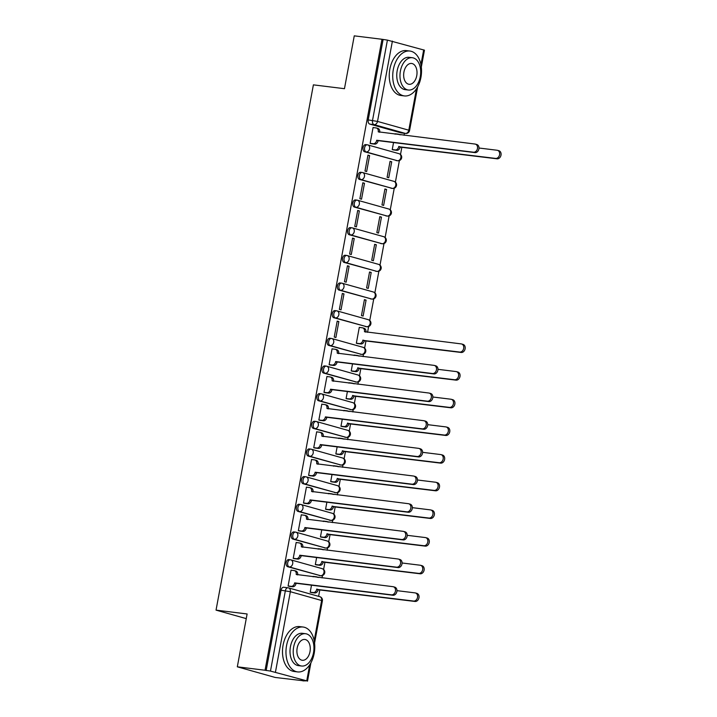 <?xml version="1.0" encoding="UTF-8"?>
<svg xmlns="http://www.w3.org/2000/svg" width="717" height="717" viewBox="0 0 717 717"><rect width="100%" height="100%" fill="white"/><g stroke="black" fill="none" stroke-linecap="round" stroke-linejoin="round"><path stroke-width="1.08" d="M289.032 559.627A3.621 2.276 97 0 0 288.817 559.583A3.621 2.276 97 0 0 286.164 562.558A3.621 2.276 97 0 0 287.714 566.726L289.247 566.914A3.621 2.276 -83 0 1 287.696 562.746A3.621 2.276 -83 0 1 290.349 559.771A3.621 2.276 -83 0 1 290.564 559.816A3.621 2.796 105.7 0 1 290.887 559.878A3.621 2.796 105.7 0 1 292.697 563.705A3.621 2.796 -74.3 0 1 289.247 566.914L320.526 575.697A3.621 2.796 -74.3 0 0 323.967 572.489A3.621 2.796 -74.3 0 0 322.166 568.662A3.621 3.621 0 0 1 324.729 572.865A3.621 3.621 0 0 1 320.741 575.742A3.621 2.276 -83 0 1 320.526 575.697L287.714 566.726M294.158 531.96A3.621 2.276 97 0 0 293.943 531.924A3.621 2.276 97 0 0 291.29 534.891A3.621 2.276 97 0 0 292.841 539.059L294.373 539.247A3.621 2.276 -83 0 1 292.823 535.079A3.621 2.276 -83 0 1 295.476 532.113A3.621 2.276 -83 0 1 295.691 532.148A3.621 2.796 105.7 0 1 296.013 532.22A3.621 2.796 105.7 0 1 297.824 536.047A3.621 2.796 -74.3 0 1 294.373 539.247L325.652 548.03A3.621 2.796 -74.3 0 0 329.094 544.83A3.621 2.796 -74.3 0 0 327.293 541.003A3.621 3.621 0 0 1 329.856 545.198A3.621 3.621 0 0 1 325.868 548.075A3.621 2.276 -83 0 1 325.652 548.03L292.841 539.059M299.285 504.302A3.621 2.276 97 0 0 299.07 504.257A3.621 2.276 97 0 0 296.417 507.224A3.621 2.276 97 0 0 297.976 511.391L299.509 511.579A3.621 2.276 -83 0 1 297.949 507.412A3.621 2.276 -83 0 1 300.602 504.445A3.621 2.276 -83 0 1 300.817 504.49A3.621 2.796 105.7 0 1 301.14 504.553A3.621 2.796 105.7 0 1 302.95 508.38A3.621 2.796 -74.3 0 1 299.509 511.579L330.779 520.363A3.621 2.796 -74.3 0 0 334.23 517.163A3.621 2.796 -74.3 0 0 332.419 513.336A3.621 3.621 0 0 1 334.982 517.531A3.621 3.621 0 0 1 330.994 520.408A3.621 2.276 -83 0 1 330.779 520.363L297.976 511.391M304.411 476.635A3.621 2.276 97 0 0 304.196 476.59A3.621 2.276 97 0 0 301.543 479.556A3.621 2.276 97 0 0 303.103 483.724L304.635 483.921A3.621 2.276 -83 0 1 303.076 479.754A3.621 2.276 -83 0 1 305.729 476.778A3.621 2.276 -83 0 1 305.944 476.823A3.621 2.796 105.7 0 1 306.267 476.886A3.621 2.796 105.7 0 1 308.077 480.713A3.621 2.796 -74.3 0 1 304.635 483.921L335.906 492.704A3.621 2.796 -74.3 0 0 339.356 489.496A3.621 2.796 -74.3 0 0 337.546 485.669A3.621 3.621 0 0 1 340.109 489.863A3.621 3.621 0 0 1 336.121 492.74A3.621 2.276 -83 0 1 335.906 492.704L303.103 483.724M309.538 448.967A3.621 2.276 97 0 0 309.332 448.923A3.621 2.276 97 0 0 306.67 451.898A3.621 2.276 97 0 0 308.229 456.066L309.762 456.254A3.621 2.276 -83 0 1 308.202 452.086A3.621 2.276 -83 0 1 310.864 449.12A3.621 2.276 -83 0 1 311.07 449.156A3.621 2.796 105.7 0 1 311.393 449.227A3.621 2.796 105.7 0 1 313.204 453.054A3.621 2.796 -74.3 0 1 309.762 456.254L341.032 465.037A3.621 2.796 -74.3 0 0 344.483 461.838A3.621 2.796 -74.3 0 0 342.672 458.011A3.621 3.621 0 0 1 345.236 462.205A3.621 3.621 0 0 1 341.247 465.082A3.621 2.276 -83 0 1 341.032 465.037L308.229 456.066M314.664 421.309A3.621 2.276 97 0 0 314.458 421.264A3.621 2.276 97 0 0 311.805 424.231A3.621 2.276 97 0 0 313.356 428.399L314.888 428.587A3.621 2.276 -83 0 1 313.338 424.419A3.621 2.276 -83 0 1 315.991 421.453A3.621 2.276 -83 0 1 316.197 421.497A3.621 2.796 105.7 0 1 316.52 421.56A3.621 2.796 105.7 0 1 318.33 425.387A3.621 2.796 -74.3 0 1 314.888 428.587L346.168 437.37A3.621 2.796 -74.3 0 0 349.609 434.17A3.621 2.796 -74.3 0 0 347.799 430.343A3.621 3.621 0 0 1 350.371 434.538A3.621 3.621 0 0 1 346.374 437.415A3.621 2.276 -83 0 1 346.168 437.37L313.356 428.399M319.8 393.642A3.621 2.276 97 0 0 319.585 393.597A3.621 2.276 97 0 0 316.932 396.564A3.621 2.276 97 0 0 318.482 400.731L320.015 400.92A3.621 2.276 -83 0 1 318.465 396.752A3.621 2.276 -83 0 1 321.117 393.785A3.621 2.276 -83 0 1 321.333 393.83A3.621 2.796 105.7 0 1 321.646 393.893A3.621 2.796 105.7 0 1 323.457 397.72A3.621 2.796 -74.3 0 1 320.015 400.92L351.294 409.703A3.621 2.796 -74.3 0 0 354.736 406.503A3.621 2.796 -74.3 0 0 352.925 402.676A3.621 3.621 0 0 1 355.498 406.871A3.621 3.621 0 0 1 351.5 409.748A3.621 2.276 -83 0 1 351.294 409.703L318.482 400.731M324.926 365.975A3.621 2.276 97 0 0 324.711 365.93A3.621 2.276 97 0 0 322.058 368.905A3.621 2.276 97 0 0 323.609 373.073L325.142 373.261A3.621 2.276 -83 0 1 323.591 369.094A3.621 2.276 -83 0 1 326.244 366.118A3.621 2.276 -83 0 1 326.459 366.163A3.621 2.796 105.7 0 1 326.773 366.226A3.621 2.796 105.7 0 1 328.583 370.053A3.621 2.796 -74.3 0 1 325.142 373.261L356.421 382.044A3.621 2.796 -74.3 0 0 359.862 378.836A3.621 2.796 -74.3 0 0 358.052 375.009A3.621 3.621 0 0 1 360.624 379.212A3.621 3.621 0 0 1 356.636 382.089A3.621 2.276 -83 0 1 356.421 382.044L323.609 373.073M330.053 338.307A3.621 2.276 97 0 0 329.838 338.272A3.621 2.276 97 0 0 327.185 341.238A3.621 2.276 97 0 0 328.736 345.406L330.268 345.594A3.621 2.276 -83 0 1 328.718 341.426A3.621 2.276 -83 0 1 331.371 338.46A3.621 2.276 -83 0 1 331.586 338.505A3.621 2.796 105.7 0 1 331.908 338.567A3.621 2.796 105.7 0 1 333.71 342.394A3.621 2.796 -74.3 0 1 330.268 345.594L361.547 354.377A3.621 2.796 -74.3 0 0 364.989 351.178A3.621 2.796 -74.3 0 0 363.178 347.351A3.621 3.621 0 0 1 365.751 351.545A3.621 3.621 0 0 1 361.762 354.422A3.621 2.276 -83 0 1 361.547 354.377L328.736 345.406M335.18 310.649A3.621 2.276 97 0 0 334.964 310.604A3.621 2.276 97 0 0 332.312 313.571A3.621 2.276 97 0 0 333.862 317.739L335.395 317.927A3.621 2.276 -83 0 1 333.844 313.759A3.621 2.276 -83 0 1 336.497 310.793A3.621 2.276 -83 0 1 336.712 310.837A3.621 2.796 105.7 0 1 337.035 310.9A3.621 2.796 105.7 0 1 338.836 314.727A3.621 2.796 -74.3 0 1 335.395 317.927L366.674 326.71A3.621 2.796 -74.3 0 0 370.115 323.51A3.621 2.796 -74.3 0 0 368.305 319.683A3.621 3.621 0 0 1 370.877 323.878A3.621 3.621 0 0 1 366.889 326.755A3.621 2.276 -83 0 1 366.674 326.71L333.862 317.739M340.306 282.982A3.621 2.276 97 0 0 340.091 282.937A3.621 2.276 97 0 0 337.438 285.904A3.621 2.276 97 0 0 338.989 290.071L340.521 290.268A3.621 2.276 -83 0 1 338.971 286.101A3.621 2.276 -83 0 1 341.624 283.125A3.621 2.276 -83 0 1 341.839 283.17A3.621 2.796 105.7 0 1 342.161 283.233A3.621 2.796 105.7 0 1 343.972 287.06A3.621 2.796 -74.3 0 1 340.521 290.268L371.8 299.052A3.621 2.796 -74.3 0 0 375.242 295.843A3.621 2.796 -74.3 0 0 373.432 292.016A3.621 3.621 0 0 1 376.004 296.211A3.621 3.621 0 0 1 372.015 299.088A3.621 2.276 -83 0 1 371.8 299.052L338.989 290.071M345.433 255.315A3.621 2.276 97 0 0 345.218 255.27A3.621 2.276 97 0 0 342.565 258.245A3.621 2.276 97 0 0 344.115 262.413L345.648 262.601A3.621 2.276 -83 0 1 344.097 258.434A3.621 2.276 -83 0 1 346.75 255.467A3.621 2.276 -83 0 1 346.965 255.503A3.621 2.796 105.7 0 1 347.288 255.575A3.621 2.796 105.7 0 1 349.098 259.402A3.621 2.796 -74.3 0 1 345.648 262.601L376.927 271.385A3.621 2.796 -74.3 0 0 380.368 268.185A3.621 2.796 -74.3 0 0 378.567 264.358A3.621 3.621 0 0 1 381.13 268.552A3.621 3.621 0 0 1 377.142 271.429A3.621 2.276 -83 0 1 376.927 271.385L344.115 262.413M350.559 227.656A3.621 2.276 97 0 0 350.344 227.612A3.621 2.276 97 0 0 347.691 230.578A3.621 2.276 97 0 0 349.242 234.746L350.774 234.934A3.621 2.276 -83 0 1 349.224 230.766A3.621 2.276 -83 0 1 351.877 227.8A3.621 2.276 -83 0 1 352.092 227.845A3.621 2.796 105.7 0 1 352.414 227.907A3.621 2.796 105.7 0 1 354.225 231.734A3.621 2.796 -74.3 0 1 350.774 234.934L382.053 243.717A3.621 2.796 -74.3 0 0 385.495 240.518A3.621 2.796 -74.3 0 0 383.694 236.691A3.621 3.621 0 0 1 386.257 240.885A3.621 3.621 0 0 1 382.269 243.762A3.621 2.276 -83 0 1 382.053 243.717L349.242 234.746M355.686 199.989A3.621 2.276 97 0 0 355.471 199.944A3.621 2.276 97 0 0 352.818 202.911A3.621 2.276 97 0 0 354.377 207.079L355.91 207.267A3.621 2.276 -83 0 1 354.35 203.099A3.621 2.276 -83 0 1 357.003 200.133A3.621 2.276 -83 0 1 357.218 200.177A3.621 2.796 105.7 0 1 357.541 200.24A3.621 2.796 105.7 0 1 359.351 204.067A3.621 2.796 -74.3 0 1 355.91 207.267L387.18 216.05A3.621 2.796 -74.3 0 0 390.631 212.85A3.621 2.796 -74.3 0 0 388.82 209.023A3.621 3.621 0 0 1 391.383 213.218A3.621 3.621 0 0 1 387.395 216.095A3.621 2.276 -83 0 1 387.18 216.05L354.377 207.079M360.812 172.322A3.621 2.276 97 0 0 360.597 172.277A3.621 2.276 97 0 0 357.944 175.253A3.621 2.276 97 0 0 359.504 179.42L361.036 179.608A3.621 2.276 -83 0 1 359.477 175.441A3.621 2.276 -83 0 1 362.13 172.465A3.621 2.276 -83 0 1 362.345 172.51A3.621 2.796 105.7 0 1 362.668 172.573A3.621 2.796 105.7 0 1 364.478 176.4A3.621 2.796 -74.3 0 1 361.036 179.608L392.307 188.392A3.621 2.796 -74.3 0 0 395.757 185.183A3.621 2.796 -74.3 0 0 393.947 181.356A3.621 3.621 0 0 1 396.51 185.56A3.621 3.621 0 0 1 392.522 188.437A3.621 2.276 -83 0 1 392.307 188.392L359.504 179.42M365.939 144.655A3.621 2.276 97 0 0 365.733 144.619A3.621 2.276 97 0 0 363.071 147.585A3.621 2.276 97 0 0 364.63 151.753L366.163 151.941A3.621 2.276 -83 0 1 364.603 147.774A3.621 2.276 -83 0 1 367.265 144.807A3.621 2.276 -83 0 1 367.471 144.852A3.621 2.796 105.7 0 1 367.794 144.915A3.621 2.796 105.7 0 1 369.605 148.742A3.621 2.796 -74.3 0 1 366.163 151.941L397.433 160.725A3.621 2.796 -74.3 0 0 400.884 157.525A3.621 2.796 -74.3 0 0 399.073 153.698A3.621 3.621 0 0 1 401.637 157.892A3.621 3.621 0 0 1 397.648 160.769A3.621 2.276 -83 0 1 397.433 160.725L364.63 151.753M237.318 666.819L247.114 613.967L216.041 610.131L313.392 84.857L344.465 88.693L354.261 35.85L381.982 39.274L265.039 670.243L237.318 666.819L275.22 677.466L302.986 680.72M318.617 596.338L319.854 589.697M322.032 577.92L322.48 575.527M323.6 569.459L324.98 562.029M327.158 550.253L327.606 547.86M328.727 541.792L330.107 534.371M332.294 522.585L332.733 520.192M333.853 514.134L335.233 506.704M337.42 494.927L337.859 492.534M338.989 486.467L340.36 479.037M342.547 467.26L342.986 464.867M344.115 458.799L345.486 451.369M347.673 439.593L348.112 437.2M349.242 431.132L350.613 423.711M352.8 411.934L353.239 409.541M354.368 403.474L355.74 396.044M357.926 384.267L358.366 381.874M359.495 375.807L360.875 368.377M363.053 356.6L363.501 354.207M364.621 348.139L366.002 340.718M367.552 332.338L368.628 326.54M369.748 320.481L373.754 298.881M374.874 292.814L378.881 271.214M380.001 265.147L384.007 243.547M385.128 237.479L389.134 215.889M390.254 209.821L394.26 188.221M395.39 182.154L399.387 160.554M400.516 154.487L401.887 147.066M404.074 135.28L404.442 133.308M302.95 680.89L306.742 680.836L270.47 671.085L285.357 590.754A3.621 2.276 -83 0 1 288.01 587.788A3.621 2.276 -83 0 1 288.225 587.823A3.621 2.796 -74.3 0 1 288.548 587.895A3.621 3.621 0 0 0 288.01 587.788L283.69 587.25A3.621 2.276 -83 0 1 283.905 587.295M265.039 670.243L270.47 671.085M401.466 132.923A3.621 2.276 -83 0 1 401.242 132.914A3.621 2.276 -83 0 1 401.027 132.869L369.757 124.086L374.077 124.624A3.621 2.276 -83 0 1 372.517 120.456L387.413 40.116L424.455 50.181L421.327 67.057M387.413 40.116L381.982 39.274M373.772 127.644L373.082 127.447L370.124 143.409L371.8 143.767M393.543 142.558L392.235 149.62L393.911 149.978M391.715 161.782L390.066 161.316L387.099 177.278L388.757 177.744L391.715 161.782L390.012 161.576M369.613 155.58L367.955 155.114L364.998 171.076L366.656 171.542L369.613 155.58L367.911 155.365M386.588 189.449L384.93 188.983L381.973 204.945L383.631 205.412L386.588 189.449L384.886 189.243M364.487 183.247L362.829 182.781L359.871 198.734L361.529 199.201L364.487 183.247L362.784 183.032M381.462 217.117L379.804 216.651L376.846 232.613L378.504 233.079L381.462 217.117L379.759 216.901M359.36 210.906L357.702 210.44L354.745 226.402L356.403 226.868L359.36 210.906L357.658 210.699M376.335 244.784L374.677 244.318L371.72 260.271L373.378 260.737L376.335 244.784L374.632 244.569M354.234 238.573L352.576 238.107L349.618 254.069L351.276 254.535L354.234 238.573L352.531 238.358M371.209 272.442L369.551 271.976L366.593 287.938L368.251 288.404L371.209 272.442L369.506 272.236M349.107 266.24L347.449 265.774L344.492 281.727L346.15 282.193L349.107 266.24L347.404 266.025M366.082 300.109L364.424 299.643L361.467 315.605L363.125 316.072L366.082 300.109L364.379 299.894M343.981 293.898L342.323 293.432L339.365 309.394L341.023 309.861L343.981 293.898L342.278 293.692M359.988 327.499L359.298 327.31L356.34 343.273L358.016 343.631M338.854 321.566L337.196 321.099L334.239 337.062L335.897 337.528L338.854 321.566L337.142 321.359M354.861 355.166L354.073 355.489M332.751 348.955L332.07 348.767L329.112 364.729L330.788 365.087M352.522 363.869L351.213 370.931L352.889 371.289M349.726 382.833L348.946 383.156M327.624 376.622L326.943 376.434L323.985 392.387L325.661 392.746M347.395 391.536L346.087 398.598L347.763 398.957M344.599 410.491L343.819 410.823M322.498 404.289L321.808 404.092L318.85 420.054L320.535 420.413M342.269 419.203L340.96 426.265L342.636 426.624M339.473 438.159L338.693 438.49M317.371 431.948L316.681 431.759L313.723 447.722L315.399 448.08M337.142 446.861L335.834 453.924L337.51 454.291M334.346 465.826L333.566 466.149M312.245 459.615L311.554 459.427L308.597 475.38L310.273 475.747M332.016 474.529L330.698 481.591L332.383 481.949M329.22 493.493L328.44 493.816M307.118 487.282L306.428 487.085L303.47 503.047L305.146 503.406M326.88 502.196L325.572 509.258L327.257 509.617M324.093 521.151L323.313 521.483M301.991 514.949L301.301 514.752L298.344 530.714L300.02 531.073M321.754 529.863L320.445 536.925L322.121 537.284M318.966 548.819L318.187 549.141M296.865 542.608L296.175 542.419L293.217 558.382L294.893 558.74M316.627 557.521L315.319 564.584L316.995 564.942M313.84 576.486L313.051 576.809M291.738 570.275L291.048 570.087L288.091 586.04L289.767 586.398M246.245 618.619L216.041 610.131M395.874 133.846L395.094 134.178M311.501 585.189L310.192 592.251L311.868 592.609M266.15 670.556L281.037 590.216A3.621 2.276 -83 0 1 283.69 587.25M383.093 39.587L368.197 119.918A3.621 2.276 97 0 0 369.757 124.086M370.142 143.337L373.181 143.714A3.621 2.796 -74.3 0 0 376.622 140.514L378.065 140.917A3.621 2.796 105.7 0 1 374.615 144.117L371.101 143.678M377.545 128.334A3.621 2.796 105.7 0 1 377.859 128.397A3.621 2.796 105.7 0 1 379.669 132.224L379.66 132.269M476.455 144.449A4.159 3.218 105.7 0 1 476.823 144.529A4.159 3.218 105.7 0 1 478.857 149.163A4.159 3.218 105.7 0 1 474.95 152.613L378.11 140.649M376.676 140.245L473.507 152.21A4.159 3.218 -74.3 0 0 477.423 148.76A4.159 3.218 -74.3 0 0 475.389 144.126A4.159 3.218 -74.3 0 0 475.021 144.045L378.235 131.82A3.621 2.796 -74.3 0 0 376.425 127.993A3.621 2.796 -74.3 0 0 376.102 127.931L373.064 127.554M392.244 149.548L395.282 149.916A3.621 2.796 -74.3 0 0 398.724 146.716L495.617 158.412A4.159 3.218 -74.3 0 0 499.525 154.971A4.159 3.218 -74.3 0 0 497.49 150.328A4.159 3.218 -74.3 0 0 497.123 150.256L478.992 148.016M399.441 134.715A3.621 2.796 -74.3 0 0 398.527 134.204A3.621 2.796 -74.3 0 0 398.213 134.133L395.166 133.765M399.647 134.536A3.621 2.796 105.7 0 1 399.969 134.608A3.621 2.796 105.7 0 1 400.516 134.841M498.566 150.66A4.159 3.218 105.7 0 1 498.933 150.731A4.159 3.218 105.7 0 1 500.959 155.374A4.159 3.218 105.7 0 1 497.051 158.815L400.167 147.119A3.621 2.796 105.7 0 1 396.716 150.319L395.282 149.916M393.203 149.889L396.716 150.319M400.211 146.851L398.777 146.447M393.319 69.603A22.603 14.25 97 0 0 404.361 95.917A22.603 14.25 97 0 0 420.942 77.355A22.603 14.25 97 0 0 409.9 51.041A22.603 14.25 97 0 0 393.319 69.603M409.9 51.041L406.422 50.611A22.603 14.25 97 0 0 389.833 69.173A22.603 14.25 97 0 0 400.875 95.486L404.361 95.917M408.34 90.028L405.132 89.634A16.276 10.262 -83 0 1 397.182 70.687A16.276 10.262 -83 0 1 409.129 57.324L412.329 57.719A16.276 10.262 97 0 0 400.391 71.082A16.276 10.262 97 0 0 408.34 90.028A16.276 10.262 97 0 0 420.279 76.665A16.276 10.262 97 0 0 412.329 57.719M416.747 75.679A10.486 6.614 97 0 0 411.621 63.463A10.486 6.614 97 0 0 403.922 72.076A10.486 6.614 97 0 0 409.048 84.283A10.486 6.614 97 0 0 416.747 75.679M286.558 645.596A22.603 14.25 97 0 0 297.609 671.91A22.603 14.25 97 0 0 314.189 653.348A22.603 14.25 97 0 0 303.148 627.034A22.603 14.25 97 0 0 286.558 645.596M303.148 627.034L299.661 626.604A22.603 14.25 97 0 0 283.081 645.166A22.603 14.25 97 0 0 294.122 671.479L297.609 671.91M301.588 666.021L298.38 665.627A16.276 10.262 -83 0 1 290.43 646.68A16.276 10.262 -83 0 1 302.377 633.317L305.576 633.711A16.276 10.262 97 0 0 293.638 647.075A16.276 10.262 97 0 0 301.588 666.021A16.276 10.262 97 0 0 313.526 652.658A16.276 10.262 97 0 0 305.576 633.711M309.995 651.672A10.486 6.614 97 0 0 304.868 639.456A10.486 6.614 97 0 0 297.17 648.069A10.486 6.614 97 0 0 302.296 660.276A10.486 6.614 97 0 0 309.995 651.672M329.121 364.657L332.159 365.034A3.621 2.796 -74.3 0 0 335.61 361.825L337.044 362.228A3.621 2.796 105.7 0 1 333.602 365.437L330.08 364.998M336.524 349.654A3.621 2.796 105.7 0 1 336.847 349.717A3.621 2.796 105.7 0 1 338.657 353.544L338.648 353.589M435.443 365.769A4.159 3.218 105.7 0 1 435.811 365.84A4.159 3.218 105.7 0 1 437.836 370.483A4.159 3.218 105.7 0 1 433.928 373.924L337.089 361.968M335.655 361.565L432.494 373.521A4.159 3.218 -74.3 0 0 436.402 370.08A4.159 3.218 -74.3 0 0 434.368 365.437A4.159 3.218 -74.3 0 0 434 365.365L337.214 353.14A3.621 2.796 -74.3 0 0 335.404 349.313A3.621 2.796 -74.3 0 0 335.09 349.251L332.043 348.874M323.994 392.316L327.033 392.692A3.621 2.796 -74.3 0 0 330.474 389.492L331.917 389.896A3.621 2.796 105.7 0 1 328.467 393.095L324.953 392.665M331.397 377.312A3.621 2.796 105.7 0 1 331.72 377.375A3.621 2.796 105.7 0 1 333.522 381.202L333.513 381.247M430.317 393.436A4.159 3.218 105.7 0 1 430.684 393.508A4.159 3.218 105.7 0 1 432.709 398.15A4.159 3.218 105.7 0 1 428.802 401.592L331.962 389.627M330.528 389.223L427.368 401.188A4.159 3.218 -74.3 0 0 431.275 397.747A4.159 3.218 -74.3 0 0 429.241 393.104A4.159 3.218 -74.3 0 0 428.874 393.033L332.088 380.799A3.621 2.796 -74.3 0 0 330.277 376.972A3.621 2.796 -74.3 0 0 329.963 376.909L326.916 376.533M318.868 419.983L321.906 420.359A3.621 2.796 -74.3 0 0 325.348 417.16L326.791 417.563A3.621 2.796 105.7 0 1 323.34 420.762L319.827 420.323M326.271 404.98A3.621 2.796 105.7 0 1 326.593 405.042A3.621 2.796 105.7 0 1 328.395 408.869L328.386 408.914M425.181 421.103A4.159 3.218 105.7 0 1 425.557 421.175A4.159 3.218 105.7 0 1 427.583 425.808A4.159 3.218 105.7 0 1 423.675 429.259L326.835 417.294M325.401 416.891L422.232 428.856A4.159 3.218 -74.3 0 0 426.149 425.405A4.159 3.218 -74.3 0 0 424.114 420.771A4.159 3.218 -74.3 0 0 423.747 420.7L326.961 408.466A3.621 2.796 -74.3 0 0 325.151 404.639A3.621 2.796 -74.3 0 0 324.828 404.576L321.79 404.2M313.741 447.65L316.78 448.026A3.621 2.796 -74.3 0 0 320.221 444.818L321.664 445.221A3.621 2.796 105.7 0 1 318.214 448.43L314.7 447.991M321.144 432.647A3.621 2.796 105.7 0 1 321.458 432.709A3.621 2.796 105.7 0 1 323.268 436.536L323.259 436.581M420.054 448.761A4.159 3.218 105.7 0 1 420.431 448.842A4.159 3.218 105.7 0 1 422.456 453.476A4.159 3.218 105.7 0 1 418.549 456.926L321.709 444.961M320.275 444.558L417.106 456.514A4.159 3.218 -74.3 0 0 421.022 453.072A4.159 3.218 -74.3 0 0 418.988 448.439A4.159 3.218 -74.3 0 0 418.62 448.358L321.834 436.133A3.621 2.796 -74.3 0 0 320.024 432.306A3.621 2.796 -74.3 0 0 319.701 432.243L316.663 431.867M308.615 475.308L311.653 475.685A3.621 2.796 -74.3 0 0 315.095 472.485L316.529 472.888A3.621 2.796 105.7 0 1 313.087 476.088L309.574 475.658M316.018 460.305A3.621 2.796 105.7 0 1 316.331 460.377A3.621 2.796 105.7 0 1 318.142 464.204L318.133 464.249M414.928 476.429A4.159 3.218 105.7 0 1 415.295 476.5A4.159 3.218 105.7 0 1 417.33 481.143A4.159 3.218 105.7 0 1 413.422 484.584L316.582 472.62M315.148 472.216L411.979 484.181A4.159 3.218 -74.3 0 0 415.896 480.74A4.159 3.218 -74.3 0 0 413.861 476.097A4.159 3.218 -74.3 0 0 413.494 476.025L316.708 463.8A3.621 2.796 -74.3 0 0 314.897 459.973A3.621 2.796 -74.3 0 0 314.575 459.902L311.536 459.525M303.488 502.976L306.526 503.352A3.621 2.796 -74.3 0 0 309.968 500.152L311.402 500.556A3.621 2.796 105.7 0 1 307.96 503.755L304.438 503.325M310.882 487.972A3.621 2.796 105.7 0 1 311.205 488.035A3.621 2.796 105.7 0 1 313.015 491.862L313.006 491.907M409.801 504.096A4.159 3.218 105.7 0 1 410.169 504.168A4.159 3.218 105.7 0 1 412.203 508.81A4.159 3.218 105.7 0 1 408.296 512.252L311.456 500.287M310.022 499.883L406.853 511.848A4.159 3.218 -74.3 0 0 410.769 508.407A4.159 3.218 -74.3 0 0 408.735 503.764A4.159 3.218 -74.3 0 0 408.367 503.692L311.581 491.459A3.621 2.796 -74.3 0 0 309.771 487.632A3.621 2.796 -74.3 0 0 309.448 487.569L306.41 487.193M298.362 530.643L301.4 531.019A3.621 2.796 -74.3 0 0 304.842 527.811L306.276 528.214A3.621 2.796 105.7 0 1 302.834 531.422L299.312 530.983M305.756 515.64A3.621 2.796 105.7 0 1 306.078 515.702A3.621 2.796 105.7 0 1 307.889 519.529L307.88 519.574M404.675 531.754A4.159 3.218 105.7 0 1 405.042 531.835A4.159 3.218 105.7 0 1 407.077 536.468A4.159 3.218 105.7 0 1 403.16 539.919L306.329 527.954M304.886 527.551L401.726 539.516A4.159 3.218 -74.3 0 0 405.634 536.065A4.159 3.218 -74.3 0 0 403.608 531.431A4.159 3.218 -74.3 0 0 403.241 531.351L306.455 519.126A3.621 2.796 -74.3 0 0 304.644 515.299A3.621 2.796 -74.3 0 0 304.322 515.236L301.283 514.86M293.226 558.31L296.273 558.686A3.621 2.796 -74.3 0 0 299.715 555.478L301.149 555.881A3.621 2.796 105.7 0 1 297.707 559.09L294.185 558.651M300.629 543.307A3.621 2.796 105.7 0 1 300.952 543.369A3.621 2.796 105.7 0 1 302.762 547.196L302.753 547.241M399.548 559.421A4.159 3.218 105.7 0 1 399.916 559.493A4.159 3.218 105.7 0 1 401.95 564.136A4.159 3.218 105.7 0 1 398.034 567.577L301.203 555.621M299.76 555.218L396.6 567.174A4.159 3.218 -74.3 0 0 400.507 563.732A4.159 3.218 -74.3 0 0 398.482 559.09A4.159 3.218 -74.3 0 0 398.114 559.018L301.328 546.793A3.621 2.796 -74.3 0 0 299.518 542.966A3.621 2.796 -74.3 0 0 299.195 542.894L296.157 542.527M288.1 585.968L291.147 586.345A3.621 2.796 -74.3 0 0 294.588 583.145L296.022 583.548A3.621 2.796 105.7 0 1 292.581 586.748L289.059 586.318M295.503 570.965A3.621 2.796 105.7 0 1 295.825 571.028A3.621 2.796 105.7 0 1 297.636 574.855L297.627 574.9M394.422 587.089A4.159 3.218 105.7 0 1 394.789 587.16A4.159 3.218 105.7 0 1 396.824 591.803A4.159 3.218 105.7 0 1 392.907 595.244L296.076 583.279M294.633 582.876L391.473 594.841A4.159 3.218 -74.3 0 0 395.381 591.4A4.159 3.218 -74.3 0 0 393.355 586.757A4.159 3.218 -74.3 0 0 392.988 586.685L296.193 574.451A3.621 2.796 -74.3 0 0 294.391 570.624A3.621 2.796 -74.3 0 0 294.069 570.562L291.03 570.185M363.752 328.189A3.621 2.796 105.7 0 1 364.075 328.261A3.621 2.796 105.7 0 1 365.885 332.088L365.876 332.132M356.349 343.201L359.396 343.568A3.621 2.796 -74.3 0 0 362.838 340.369L459.722 352.065A4.159 3.218 -74.3 0 0 463.63 348.623A4.159 3.218 -74.3 0 0 461.605 343.981A4.159 3.218 -74.3 0 0 461.237 343.909L364.451 331.684A3.621 2.796 -74.3 0 0 362.641 327.857A3.621 2.796 -74.3 0 0 362.318 327.786L359.28 327.418M462.671 344.312A4.159 3.218 105.7 0 1 463.039 344.384A4.159 3.218 105.7 0 1 465.073 349.027A4.159 3.218 105.7 0 1 461.156 352.468L364.272 340.772A3.621 2.796 105.7 0 1 360.83 343.972L359.396 343.568M357.308 343.542L360.83 343.972M364.326 340.503L362.883 340.1M351.222 370.859L354.261 371.236A3.621 2.796 -74.3 0 0 357.711 368.036L454.596 379.732A4.159 3.218 -74.3 0 0 458.504 376.291A4.159 3.218 -74.3 0 0 456.478 371.648A4.159 3.218 -74.3 0 0 456.111 371.576L437.979 369.336M358.419 356.026A3.621 2.796 -74.3 0 0 357.514 355.515A3.621 2.796 -74.3 0 0 357.191 355.453L354.153 355.076M358.625 355.856A3.621 2.796 105.7 0 1 358.948 355.919A3.621 2.796 105.7 0 1 359.495 356.161M457.545 371.98A4.159 3.218 105.7 0 1 457.912 372.051A4.159 3.218 105.7 0 1 459.947 376.694A4.159 3.218 105.7 0 1 456.03 380.135L359.145 368.439A3.621 2.796 105.7 0 1 355.704 371.639L354.261 371.236M352.181 371.209L355.704 371.639M359.199 368.171L357.756 367.767M346.096 398.527L349.134 398.903A3.621 2.796 -74.3 0 0 352.585 395.703L449.469 407.399A4.159 3.218 -74.3 0 0 453.377 403.949A4.159 3.218 -74.3 0 0 451.352 399.315A4.159 3.218 -74.3 0 0 450.975 399.235L432.853 397.003M353.293 383.694A3.621 2.796 -74.3 0 0 352.388 383.183A3.621 2.796 -74.3 0 0 352.065 383.12L349.027 382.744M353.499 383.523A3.621 2.796 105.7 0 1 353.822 383.586A3.621 2.796 105.7 0 1 354.368 383.828M452.418 399.647A4.159 3.218 105.7 0 1 452.786 399.719A4.159 3.218 105.7 0 1 454.811 404.352A4.159 3.218 105.7 0 1 450.903 407.803L354.019 396.107A3.621 2.796 105.7 0 1 350.577 399.306L349.134 398.903M347.055 398.867L350.577 399.306M354.064 395.838L352.63 395.434M340.969 426.194L344.008 426.57A3.621 2.796 -74.3 0 0 347.458 423.362L444.343 435.058A4.159 3.218 -74.3 0 0 448.25 431.616A4.159 3.218 -74.3 0 0 446.225 426.974A4.159 3.218 -74.3 0 0 445.849 426.902L427.717 424.661M348.166 411.361A3.621 2.796 -74.3 0 0 347.252 410.85A3.621 2.796 -74.3 0 0 346.938 410.787L343.9 410.411M348.372 411.191A3.621 2.796 105.7 0 1 348.695 411.253A3.621 2.796 105.7 0 1 349.242 411.495M447.291 427.305A4.159 3.218 105.7 0 1 447.659 427.377A4.159 3.218 105.7 0 1 449.684 432.019A4.159 3.218 105.7 0 1 445.777 435.461L348.892 423.765A3.621 2.796 105.7 0 1 345.451 426.974L344.008 426.57M341.928 426.534L345.451 426.974M348.937 423.505L347.503 423.102M335.843 453.852L338.881 454.228A3.621 2.796 -74.3 0 0 342.323 451.029L439.216 462.725A4.159 3.218 -74.3 0 0 443.124 459.283A4.159 3.218 -74.3 0 0 441.089 454.641A4.159 3.218 -74.3 0 0 440.722 454.569L422.591 452.328M343.04 439.019A3.621 2.796 -74.3 0 0 342.126 438.508A3.621 2.796 -74.3 0 0 341.812 438.445L338.765 438.069M343.246 438.849A3.621 2.796 105.7 0 1 343.568 438.912A3.621 2.796 105.7 0 1 344.115 439.154M442.165 454.972A4.159 3.218 105.7 0 1 442.532 455.044A4.159 3.218 105.7 0 1 444.558 459.687A4.159 3.218 105.7 0 1 440.65 463.128L343.766 451.432A3.621 2.796 105.7 0 1 340.324 454.632L338.881 454.228M336.802 454.202L340.324 454.632M343.81 451.163L342.376 450.76M330.716 481.519L333.755 481.896A3.621 2.796 -74.3 0 0 337.196 478.696L434.09 490.392A4.159 3.218 -74.3 0 0 437.997 486.942A4.159 3.218 -74.3 0 0 435.963 482.308A4.159 3.218 -74.3 0 0 435.595 482.236L417.464 479.996M337.913 466.686A3.621 2.796 -74.3 0 0 336.999 466.175A3.621 2.796 -74.3 0 0 336.676 466.113L333.638 465.736M338.119 466.516A3.621 2.796 105.7 0 1 338.442 466.579A3.621 2.796 105.7 0 1 338.989 466.821M437.038 482.64A4.159 3.218 105.7 0 1 437.406 482.711A4.159 3.218 105.7 0 1 439.431 487.345A4.159 3.218 105.7 0 1 435.524 490.795L338.639 479.099A3.621 2.796 105.7 0 1 335.189 482.299L333.755 481.896M331.675 481.86L335.189 482.299M338.684 478.831L337.25 478.427M325.59 509.187L328.628 509.563A3.621 2.796 -74.3 0 0 332.07 506.354L428.954 518.059A4.159 3.218 -74.3 0 0 432.871 514.609A4.159 3.218 -74.3 0 0 430.836 509.975A4.159 3.218 -74.3 0 0 430.469 509.895L412.338 507.654M332.787 494.354A3.621 2.796 -74.3 0 0 331.872 493.843A3.621 2.796 -74.3 0 0 331.55 493.78L328.511 493.404M332.993 494.183A3.621 2.796 105.7 0 1 333.306 494.246A3.621 2.796 105.7 0 1 333.862 494.488M431.903 510.298A4.159 3.218 105.7 0 1 432.279 510.379A4.159 3.218 105.7 0 1 434.305 515.012A4.159 3.218 105.7 0 1 430.397 518.463L333.513 506.758A3.621 2.796 105.7 0 1 330.062 509.966L328.628 509.563M326.549 509.527L330.062 509.966M333.557 506.498L332.123 506.094M320.463 536.854L323.501 537.221A3.621 2.796 -74.3 0 0 326.943 534.022L423.828 545.718A4.159 3.218 -74.3 0 0 427.744 542.276A4.159 3.218 -74.3 0 0 425.71 537.633A4.159 3.218 -74.3 0 0 425.342 537.562L407.211 535.321M327.66 522.021A3.621 2.796 -74.3 0 0 326.746 521.51A3.621 2.796 -74.3 0 0 326.423 521.438L323.385 521.071M327.866 521.842A3.621 2.796 105.7 0 1 328.18 521.913A3.621 2.796 105.7 0 1 328.736 522.146M426.776 537.965A4.159 3.218 105.7 0 1 427.144 538.037A4.159 3.218 105.7 0 1 429.178 542.679A4.159 3.218 105.7 0 1 425.271 546.121L328.386 534.425A3.621 2.796 105.7 0 1 324.935 537.625L323.501 537.221M321.422 537.194L324.935 537.625M328.431 534.156L326.997 533.753M315.337 564.512L318.375 564.888A3.621 2.796 -74.3 0 0 321.816 561.689L418.701 573.385A4.159 3.218 -74.3 0 0 422.618 569.943A4.159 3.218 -74.3 0 0 420.583 565.301A4.159 3.218 -74.3 0 0 420.216 565.229L402.085 562.988M322.525 549.679A3.621 2.796 -74.3 0 0 321.619 549.168A3.621 2.796 -74.3 0 0 321.297 549.105L318.258 548.729M322.74 549.509A3.621 2.796 105.7 0 1 323.053 549.572A3.621 2.796 105.7 0 1 323.609 549.814M421.65 565.632A4.159 3.218 105.7 0 1 422.017 565.704A4.159 3.218 105.7 0 1 424.052 570.347A4.159 3.218 105.7 0 1 420.144 573.788L323.25 562.092A3.621 2.796 105.7 0 1 319.809 565.292L318.375 564.888M316.296 564.862L319.809 565.292M323.304 561.823L321.87 561.42M310.21 592.179L313.248 592.556A3.621 2.796 -74.3 0 0 316.69 589.356L413.575 601.052A4.159 3.218 -74.3 0 0 417.491 597.602A4.159 3.218 -74.3 0 0 415.457 592.968A4.159 3.218 -74.3 0 0 415.089 592.887L396.958 590.656M317.398 577.346A3.621 2.796 -74.3 0 0 316.493 576.835A3.621 2.796 -74.3 0 0 316.17 576.773L313.132 576.396M317.604 577.176A3.621 2.796 105.7 0 1 317.927 577.239A3.621 2.796 105.7 0 1 318.482 577.481M416.523 593.291A4.159 3.218 105.7 0 1 416.891 593.371A4.159 3.218 105.7 0 1 418.925 598.005A4.159 3.218 105.7 0 1 415.009 601.455L318.124 589.759A3.621 2.796 105.7 0 1 314.682 592.959L313.248 592.556M311.16 592.52L314.682 592.959M318.178 589.491L316.744 589.087M314.198 640.622L321.628 600.505L290.349 591.713L275.462 672.053M306.742 680.836L309.708 664.829M401.027 132.869L405.347 133.407L374.077 124.624A3.621 2.796 105.7 0 0 377.518 121.415L408.798 130.198L416.46 88.836M420.951 64.629L423.684 49.867M392.405 41.084L377.518 121.415L368.197 119.918M401.242 132.914L405.562 133.452A3.621 2.276 -83 0 1 405.347 133.407A3.621 2.796 105.7 0 0 408.798 130.198L409.568 130.521L417.661 86.847M281.037 590.216L290.349 591.713A3.621 2.796 -74.3 0 0 288.548 587.895L319.818 596.678A3.621 2.796 -74.3 0 1 321.628 600.505L322.399 600.819A3.621 3.621 0 0 0 319.818 596.678M376.622 140.514L378.065 140.917M373.181 143.714L374.615 144.117M378.235 131.82L379.669 132.224M473.507 152.21L474.95 152.613M400.167 147.119L398.724 146.716M497.051 158.815L495.617 158.412M335.61 361.825L337.044 362.228M332.159 365.034L333.602 365.437M337.214 353.14L338.657 353.544M432.494 373.521L433.928 373.924M330.474 389.492L331.917 389.896M327.033 392.692L328.467 393.095M332.088 380.799L333.522 381.202M427.368 401.188L428.802 401.592M325.348 417.16L326.791 417.563M321.906 420.359L323.34 420.762M326.961 408.466L328.395 408.869M422.232 428.856L423.675 429.259M320.221 444.818L321.664 445.221M316.78 448.026L318.214 448.43M321.834 436.133L323.268 436.536M417.106 456.514L418.549 456.926M315.095 472.485L316.529 472.888M311.653 475.685L313.087 476.088M316.708 463.8L318.142 464.204M411.979 484.181L413.422 484.584M309.968 500.152L311.402 500.556M306.526 503.352L307.96 503.755M311.581 491.459L313.015 491.862M406.853 511.848L408.296 512.252M304.842 527.811L306.276 528.214M301.4 531.019L302.834 531.422M306.455 519.126L307.889 519.529M401.726 539.516L403.16 539.919M299.715 555.478L301.149 555.881M296.273 558.686L297.707 559.09M301.328 546.793L302.762 547.196M396.6 567.174L398.034 567.577M294.588 583.145L296.022 583.548M291.147 586.345L292.581 586.748M296.193 574.451L297.636 574.855M391.473 594.841L392.907 595.244M365.885 332.088L364.451 331.684M364.272 340.772L362.838 340.369M461.156 352.468L459.722 352.065M359.145 368.439L357.711 368.036M456.03 380.135L454.596 379.732M354.019 396.107L352.585 395.703M450.903 407.803L449.469 407.399M348.892 423.765L347.458 423.362M445.777 435.461L444.343 435.058M343.766 451.432L342.323 451.029M440.65 463.128L439.216 462.725M338.639 479.099L337.196 478.696M435.524 490.795L434.09 490.392M333.513 506.758L332.07 506.354M430.397 518.463L428.954 518.059M328.386 534.425L326.943 534.022M425.271 546.121L423.828 545.718M323.25 562.092L321.816 561.689M420.144 573.788L418.701 573.385M318.124 589.759L316.69 589.356M415.009 601.455L413.575 601.052M288.817 559.583L290.349 559.771A3.621 3.621 0 0 1 290.887 559.878L322.166 568.662M293.943 531.924L295.476 532.113A3.621 3.621 0 0 1 296.013 532.22L327.293 541.003M299.07 504.257L300.602 504.445A3.621 3.621 0 0 1 301.14 504.553L332.419 513.336M304.196 476.59L305.729 476.778A3.621 3.621 0 0 1 306.267 476.886L337.546 485.669M309.332 448.923L310.864 449.12A3.621 3.621 0 0 1 311.393 449.227L342.672 458.011M314.458 421.264L315.991 421.453A3.621 3.621 0 0 1 316.52 421.56L347.799 430.343M319.585 393.597L321.117 393.785A3.621 3.621 0 0 1 321.646 393.893L352.925 402.676M324.711 365.93L326.244 366.118A3.621 3.621 0 0 1 326.773 366.226L358.052 375.009M329.838 338.272L331.371 338.46A3.621 3.621 0 0 1 331.908 338.567L363.178 347.351M334.964 310.604L336.497 310.793A3.621 3.621 0 0 1 337.035 310.9L368.305 319.683M340.091 282.937L341.624 283.125A3.621 3.621 0 0 1 342.161 283.233L373.432 292.016M345.218 255.27L346.75 255.467A3.621 3.621 0 0 1 347.288 255.575L378.567 264.358M350.344 227.612L351.877 227.8A3.621 3.621 0 0 1 352.414 227.907L383.694 236.691M355.471 199.944L357.003 200.133A3.621 3.621 0 0 1 357.541 200.24L388.82 209.023M360.597 172.277L362.13 172.465A3.621 3.621 0 0 1 362.668 172.573L393.947 181.356M365.733 144.619L367.265 144.807A3.621 3.621 0 0 1 367.794 144.915L399.073 153.698M396.116 160.581L397.648 160.769M390.989 188.239L392.522 188.437M385.863 215.907L387.395 216.095M380.736 243.574L382.269 243.762M375.609 271.241L377.142 271.429M370.483 298.899L372.015 299.088M365.356 326.567L366.889 326.755M360.23 354.234L361.762 354.422M355.103 381.892L356.636 382.089M349.968 409.559L351.5 409.748M344.841 437.227L346.374 437.415M339.715 464.894L341.247 465.082M334.588 492.552L336.121 492.74M329.462 520.219L330.994 520.408M324.335 547.887L325.868 548.075M319.208 575.545L320.741 575.742M307.512 681.15L310.9 662.84M314.575 643.05L322.399 600.819M405.562 133.452A3.621 3.621 0 0 0 409.568 130.521M376.425 127.993L377.859 128.397M475.389 144.126L476.823 144.529M399.969 134.608L398.527 134.204M498.933 150.731L497.49 150.328M335.404 349.313L336.847 349.717M434.368 365.437L435.811 365.84M330.277 376.972L331.72 377.375M429.241 393.104L430.684 393.508M325.151 404.639L326.593 405.042M424.114 420.771L425.557 421.175M320.024 432.306L321.458 432.709M418.988 448.439L420.431 448.842M314.897 459.973L316.331 460.377M413.861 476.097L415.295 476.5M309.771 487.632L311.205 488.035M408.735 503.764L410.169 504.168M304.644 515.299L306.078 515.702M403.608 531.431L405.042 531.835M299.518 542.966L300.952 543.369M398.482 559.09L399.916 559.493M294.391 570.624L295.825 571.028M393.355 586.757L394.789 587.16M364.075 328.261L362.641 327.857M463.039 344.384L461.605 343.981M358.948 355.919L357.514 355.515M457.912 372.051L456.478 371.648M353.822 383.586L352.388 383.183M452.786 399.719L451.352 399.315M348.695 411.253L347.252 410.85M447.659 427.377L446.225 426.974M343.568 438.912L342.126 438.508M442.532 455.044L441.089 454.641M338.442 466.579L336.999 466.175M437.406 482.711L435.963 482.308M333.306 494.246L331.872 493.843M432.279 510.379L430.836 509.975M328.18 521.913L326.746 521.51M427.144 538.037L425.71 537.633M323.053 549.572L321.619 549.168M422.017 565.704L420.583 565.301M317.927 577.239L316.493 576.835M416.891 593.371L415.457 592.968"/></g></svg>
